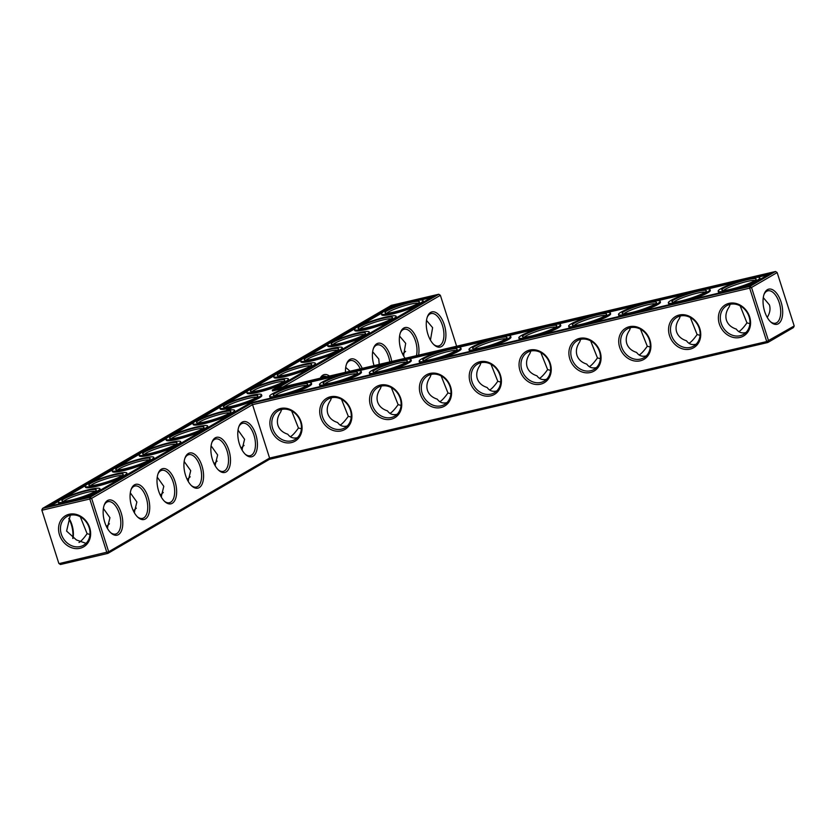 <?xml version="1.0" encoding="UTF-8"?>
<svg xmlns="http://www.w3.org/2000/svg" width="836" height="836" viewBox="0 0 836 836"><rect width="100%" height="100%" fill="white"/><g stroke="black" fill="none" stroke-linecap="round" stroke-linejoin="round"><path stroke-width="1.25" d="M456.634 346.24L440.373 295.307L282.986 386.953M444.271 324.702A18.058 9.165 76.8 0 0 427.499 316.499A18.058 9.165 76.8 0 0 434.156 344.913A18.058 9.165 76.8 0 0 444.25 343.397A18.058 9.165 76.8 0 0 444.271 324.702M418.585 355.164A18.058 9.165 76.8 0 0 417.342 340.388A18.058 9.165 76.8 0 0 400.569 332.174A18.058 9.165 76.8 0 0 405.157 358.31M391.687 361.465A18.058 9.165 76.8 0 0 390.412 356.063A18.058 9.165 76.8 0 0 373.64 347.849A18.058 9.165 76.8 0 0 374.047 365.604M362.218 368.373A18.058 9.165 76.8 0 0 346.721 363.524A18.058 9.165 76.8 0 0 345.498 372.292M329.468 376.054A18.058 9.165 76.8 0 0 320.23 378.217M440.373 295.307L438.754 294.241L277.197 388.301L775.536 271.491L749.902 286.414L251.563 403.234L90.006 497.295L42.563 508.413L42.354 510.138L89.786 499.008L90.006 497.295L91.636 498.36L89.786 499.008L106.83 552.418L107.907 553.39L269.464 459.319L767.803 342.509L793.437 327.587L794.2 325.967L777.156 272.557L775.536 271.491M433.623 344.411A16.636 8.444 76.8 0 0 438.681 345.947A16.636 8.444 76.8 0 0 442.422 325.361A16.636 8.444 76.8 0 0 431.094 313.563A16.636 8.444 76.8 0 0 427.248 317.178M416.422 355.666A16.636 8.444 76.8 0 0 415.502 341.036A16.636 8.444 76.8 0 0 404.164 329.238A16.636 8.444 76.8 0 0 400.319 332.864M389.775 361.915A16.636 8.444 76.8 0 0 388.573 356.721A16.636 8.444 76.8 0 0 377.235 344.913A16.636 8.444 76.8 0 0 373.389 348.539M360.264 368.833A16.636 8.444 76.8 0 0 350.315 360.588A16.636 8.444 76.8 0 0 346.47 364.214M326.698 376.702A16.636 8.444 76.8 0 0 323.386 376.263A16.636 8.444 76.8 0 0 320.616 378.123M60.464 564.509L107.907 553.39L108.68 551.76L59.398 563.537L60.464 564.509L58.844 563.443L41.8 510.033L42.563 508.413L391.311 305.359L438.754 294.241M392.774 305.621L433.842 295.996L272.285 390.057L770.614 273.247L748.429 286.163L250.1 402.973L88.543 497.033L47.474 506.658L392.774 305.621L393.066 306.519L387.758 309.613M777.156 272.557L751.522 287.48L768.566 340.889L767.803 342.509L766.727 341.548L269.589 458.076L269.464 459.319M794.2 325.967L766.727 341.548L749.683 288.138L749.902 286.414L751.522 287.48L749.683 288.138L252.545 404.676L251.563 403.234M778.306 323.772A18.058 9.165 -103.2 0 1 770.938 322.163A18.058 9.165 -103.2 0 1 764.271 293.75A18.058 9.165 -103.2 0 1 779.539 298.076A18.058 9.165 -103.2 0 1 778.306 323.772M291.649 410.967L298.452 428.011L301.399 428.774M341.485 399.284L348.288 416.328L351.224 417.091M391.321 387.601L398.124 404.645L401.061 405.408M441.147 375.918L447.95 392.962L450.897 393.725M490.983 364.235L497.786 381.289L500.733 382.052M540.819 352.562L547.622 369.606L550.569 370.369M590.655 340.879L597.458 357.923L600.394 358.686M640.48 329.196L647.283 346.24L650.23 347.003M690.317 317.513L697.12 334.557L700.066 335.32M767.249 317.419C769.914 313.113 770.646 308.944 769.433 304.9L763.278 297.606M740.153 305.83L746.956 322.874L749.902 323.647M426.496 320.397L432.62 327.66L430.446 340.127M399.577 336.072L405.69 343.335L403.516 355.812M372.647 351.747L378.771 359.02L379.241 364.381M345.717 367.422L350.065 371.226M269.589 458.076L108.68 551.76L91.636 498.36L252.545 404.676L269.589 458.076M272.285 390.057L272.567 390.955L288.848 387.141M308.777 382.47L338.685 375.458M358.602 370.787L388.521 363.775M408.438 359.104L438.357 352.092M458.274 347.421L488.182 340.409M508.11 335.738L538.018 328.736M557.936 324.065L587.854 317.053M607.772 312.382L637.69 305.37M657.608 300.699L687.516 293.687M707.444 289.016L737.352 282.004M757.27 277.333L767.845 274.856M381.728 313.113L360.828 325.288M354.809 328.788L333.898 340.963M327.879 344.463L306.979 356.638M300.95 360.149L280.05 372.313M274.03 375.824L253.12 387.988M247.101 391.499L226.201 403.673M220.181 407.174L199.271 419.348M193.252 422.849L172.341 435.023M166.322 438.534L145.422 450.698M139.403 454.209L118.493 466.373M112.473 469.884L91.573 482.058M85.544 485.559L64.644 497.733M58.624 501.234L50.536 505.947M431.062 297.606L420.498 300.082M400.569 304.753L393.066 306.519M764.02 294.429A16.636 8.444 -103.2 0 1 767.866 290.813A16.636 8.444 -103.2 0 1 779.57 303.834A16.636 8.444 -103.2 0 1 776.675 322.706A16.636 8.444 -103.2 0 1 775.463 323.198A16.636 8.444 -103.2 0 1 770.405 321.661M348.288 416.328C345.09 420.811 342.446 423.706 340.336 424.991L340.168 425.085M331.495 397.758L330.534 400.319C327.419 404.885 326.51 409.326 327.785 413.674C329.259 417.948 332.54 420.905 337.629 422.535C339.897 425.723 342.938 426.914 346.752 426.109L347.274 425.973M275.222 395.585A16.636 2.205 162.3 0 1 298.462 386.598A16.636 2.205 162.3 0 1 306.384 385.636M281.659 409.441L280.697 412.002C277.583 416.558 276.674 421.01 277.949 425.357C279.423 429.631 282.704 432.578 287.793 434.218C290.061 437.406 293.102 438.597 296.916 437.792L297.438 437.656M298.452 428.011C295.265 432.494 292.61 435.378 290.5 436.674L290.332 436.768M398.124 404.645C394.926 409.128 392.283 412.023 390.172 413.308L389.994 413.402M381.331 386.075L380.37 388.646C377.255 393.202 376.336 397.654 377.621 401.991C379.084 406.265 382.365 409.222 387.455 410.852C389.722 414.039 392.763 415.231 396.588 414.426L397.11 414.29M325.058 383.902A16.636 2.205 162.3 0 1 348.298 374.925A16.636 2.205 162.3 0 1 356.22 373.953M447.95 392.962C444.762 397.455 442.108 400.339 440.008 401.625L439.83 401.719M431.157 374.392L430.206 376.963C427.091 381.519 426.172 385.971 427.447 390.307C428.92 394.582 432.202 397.539 437.291 399.169C439.558 402.367 442.599 403.558 446.414 402.743L446.936 402.607M374.883 372.219A16.636 2.205 162.3 0 1 398.124 363.242A16.636 2.205 162.3 0 1 406.045 362.281M497.786 381.289C494.599 385.772 491.944 388.656 489.833 389.942L489.666 390.046M480.993 362.719L480.031 365.28C476.928 369.836 476.008 374.288 477.283 378.624C478.756 382.898 482.038 385.856 487.127 387.496C489.394 390.684 492.435 391.875 496.25 391.07L496.772 390.924M424.719 360.535A16.636 2.205 162.3 0 1 447.96 351.559A16.636 2.205 162.3 0 1 455.881 350.597M547.622 369.606C544.424 374.089 541.78 376.973 539.669 378.269L539.502 378.363M530.829 351.036L529.867 353.597C526.753 358.153 525.844 362.605 527.119 366.952C528.592 371.226 531.874 374.173 536.963 375.813C539.23 379.001 542.271 380.192 546.086 379.387L546.608 379.251M474.555 348.863A16.636 2.205 162.3 0 1 497.796 339.876A16.636 2.205 162.3 0 1 505.717 338.914M597.458 357.923C594.26 362.406 591.616 365.301 589.505 366.586L589.328 366.68M580.665 339.353L579.703 341.914C576.589 346.47 575.67 350.921 576.955 355.269C578.418 359.543 581.699 362.5 586.788 364.13C589.056 367.317 592.097 368.509 595.922 367.704L596.444 367.568M524.391 337.18A16.636 2.205 162.3 0 1 547.632 328.193A16.636 2.205 162.3 0 1 555.553 327.231M647.283 346.24C644.096 350.723 641.442 353.618 639.341 354.903L639.164 354.997M630.49 327.67L629.539 330.241C626.425 334.797 625.506 339.249 626.781 343.586C628.254 347.86 631.535 350.817 636.624 352.447C638.892 355.634 641.933 356.826 645.747 356.021L646.27 355.885M574.217 325.497A16.636 2.205 162.3 0 1 597.458 316.52A16.636 2.205 162.3 0 1 605.379 315.548M697.12 334.557C693.932 339.05 691.278 341.934 689.167 343.22L689 343.314M680.326 315.987L679.365 318.558C676.261 323.114 675.342 327.566 676.617 331.902C678.09 336.176 681.371 339.134 686.46 340.764C688.728 343.962 691.769 345.153 695.583 344.338L696.106 344.202M624.053 313.813A16.636 2.205 162.3 0 1 647.294 304.837A16.636 2.205 162.3 0 1 655.215 303.876M746.956 322.874C743.758 327.367 741.114 330.251 739.003 331.537L738.836 331.641M730.162 304.304L729.201 306.875C726.087 311.431 725.178 315.883 726.453 320.219C727.926 324.493 731.207 327.451 736.297 329.091C738.564 332.279 741.605 333.47 745.419 332.655L745.942 332.519M673.889 302.13A16.636 2.205 162.3 0 1 697.13 293.154A16.636 2.205 162.3 0 1 705.051 292.192M723.725 290.458A16.636 2.205 162.3 0 1 746.966 281.471A16.636 2.205 162.3 0 1 754.887 280.509M386.943 313.207A16.636 2.205 162.3 0 1 410.183 304.22A16.636 2.205 162.3 0 1 418.104 303.259M403.872 355.227L403.015 354.882M405.596 351.371L402.607 354.056M360.013 328.882A16.636 2.205 162.3 0 1 383.254 319.895A16.636 2.205 162.3 0 1 391.175 318.934M333.094 344.557A16.636 2.205 162.3 0 1 356.335 335.581A16.636 2.205 162.3 0 1 364.256 334.609M306.164 360.232A16.636 2.205 162.3 0 1 329.405 351.256A16.636 2.205 162.3 0 1 337.326 350.284M279.234 375.907A16.636 2.205 162.3 0 1 302.475 366.931A16.636 2.205 162.3 0 1 310.396 365.969M252.315 391.582A16.636 2.205 162.3 0 1 275.556 382.606A16.636 2.205 162.3 0 1 283.477 381.644M68.771 518.623A18.058 9.165 -103.2 0 1 72.722 538.353M41.8 510.033L58.844 563.443M69.169 514.265A18.016 15.33 59.8 0 1 90.392 536.712A18.016 15.33 59.8 0 1 64.226 542.846A18.016 15.33 59.8 0 1 69.169 514.265M239.42 443.979A18.058 9.165 -103.2 0 1 239.012 426.235A18.058 9.165 -103.2 0 1 251.469 425.89A18.058 9.165 -103.2 0 1 256.986 449.434A18.058 9.165 -103.2 0 1 245.679 454.648A18.058 9.165 -103.2 0 1 239.42 443.979M212.49 459.654A18.058 9.165 -103.2 0 1 212.093 441.91A18.058 9.165 -103.2 0 1 224.539 441.565A18.058 9.165 -103.2 0 1 230.067 465.109A18.058 9.165 -103.2 0 1 218.75 470.323A18.058 9.165 -103.2 0 1 212.49 459.654M185.561 475.329A18.058 9.165 -103.2 0 1 185.164 457.585A18.058 9.165 -103.2 0 1 197.62 457.24A18.058 9.165 -103.2 0 1 203.138 480.784A18.058 9.165 -103.2 0 1 191.82 486.009A18.058 9.165 -103.2 0 1 185.561 475.329M158.641 491.004A18.058 9.165 -103.2 0 1 158.234 473.27A18.058 9.165 -103.2 0 1 170.69 472.915A18.058 9.165 -103.2 0 1 176.208 496.459A18.058 9.165 -103.2 0 1 164.901 501.684A18.058 9.165 -103.2 0 1 158.641 491.004M131.712 506.689A18.058 9.165 -103.2 0 1 131.315 488.945A18.058 9.165 -103.2 0 1 143.771 488.59A18.058 9.165 -103.2 0 1 149.289 512.134A18.058 9.165 -103.2 0 1 137.971 517.359A18.058 9.165 -103.2 0 1 131.712 506.689M104.782 522.364A18.058 9.165 -103.2 0 1 104.385 504.62A18.058 9.165 -103.2 0 1 116.841 504.275A18.058 9.165 -103.2 0 1 122.359 527.809A18.058 9.165 -103.2 0 1 111.042 533.034A18.058 9.165 -103.2 0 1 104.782 522.364M500.461 375.26A18.058 15.372 -120.2 0 0 473.03 365.813A18.058 15.372 -120.2 0 0 482.456 395.355A18.058 15.372 -120.2 0 0 500.461 375.26M450.635 386.943A18.058 15.372 -120.2 0 0 423.194 377.496A18.058 15.372 -120.2 0 0 432.62 407.027A18.058 15.372 -120.2 0 0 450.635 386.943M400.799 398.615A18.058 15.372 -120.2 0 0 373.358 389.179A18.058 15.372 -120.2 0 0 382.784 418.711A18.058 15.372 -120.2 0 0 400.799 398.615M350.963 410.298A18.058 15.372 -120.2 0 0 323.522 400.862A18.058 15.372 -120.2 0 0 332.947 430.394A18.058 15.372 -120.2 0 0 350.963 410.298M301.127 421.981A18.058 15.372 -120.2 0 0 273.696 412.535A18.058 15.372 -120.2 0 0 283.122 442.077A18.058 15.372 -120.2 0 0 301.127 421.981M749.631 316.854A18.058 15.372 -120.2 0 0 722.199 307.408A18.058 15.372 -120.2 0 0 731.625 336.95A18.058 15.372 -120.2 0 0 749.631 316.854M699.795 328.527A18.058 15.372 -120.2 0 0 672.363 319.091A18.058 15.372 -120.2 0 0 681.789 348.622A18.058 15.372 -120.2 0 0 699.795 328.527M649.969 340.21A18.058 15.372 -120.2 0 0 622.527 330.774A18.058 15.372 -120.2 0 0 631.953 360.306A18.058 15.372 -120.2 0 0 649.969 340.21M600.133 351.893A18.058 15.372 -120.2 0 0 572.691 342.457A18.058 15.372 -120.2 0 0 582.117 371.989A18.058 15.372 -120.2 0 0 600.133 351.893M550.297 363.576A18.058 15.372 -120.2 0 0 522.855 354.13A18.058 15.372 -120.2 0 0 532.292 383.672A18.058 15.372 -120.2 0 0 550.297 363.576M86.024 543.358L76.4 539.931L66.598 531.09L70.297 515.227M89.974 534.455L87.101 533.702C83.893 538.217 81.228 541.122 79.117 542.418L78.981 542.491M107.687 527.673L106.83 527.328M109.411 523.817L106.423 526.502M134.617 511.998L133.76 511.653M136.341 508.142L133.342 510.827M161.547 496.323L160.69 495.978M163.271 492.467L160.272 495.142M188.466 480.637L187.609 480.303M190.19 476.792L187.201 479.467M215.395 464.962L214.538 464.628M217.12 461.106L214.12 463.792M242.325 449.287L241.468 448.942M244.049 445.431L241.05 448.117M99.933 488.746A21.861 2.895 -17.7 0 0 83.788 490.972A21.861 2.895 -17.7 0 0 60.767 499.688A21.861 2.895 -17.7 0 0 58.28 502.039A21.861 2.895 -17.7 0 0 79.984 498.141A21.861 2.895 -17.7 0 0 99.933 488.746L100.216 489.635A21.861 2.895 162.3 0 1 99.871 490.439M93.851 493.94A21.861 2.895 162.3 0 1 81.029 498.799M61.112 503.46A21.861 2.895 162.3 0 1 58.562 502.938L58.28 502.039M126.853 473.061A21.861 2.895 -17.7 0 0 110.718 475.287A21.861 2.895 -17.7 0 0 87.686 484.013A21.861 2.895 -17.7 0 0 85.199 486.353A21.861 2.895 -17.7 0 0 106.903 482.466A21.861 2.895 -17.7 0 0 126.853 473.061L127.145 473.96A21.861 2.895 162.3 0 1 126.8 474.764M120.781 478.265A21.861 2.895 162.3 0 1 98.564 485.852A21.861 2.895 162.3 0 1 85.491 487.252L85.199 486.353M153.782 457.386A21.861 2.895 -17.7 0 0 137.637 459.612A21.861 2.895 -17.7 0 0 114.616 468.338A21.861 2.895 -17.7 0 0 112.128 470.678A21.861 2.895 -17.7 0 0 133.833 466.791A21.861 2.895 -17.7 0 0 153.782 457.386L154.064 458.285A21.861 2.895 162.3 0 1 153.719 459.079M147.7 462.59A21.861 2.895 162.3 0 1 125.494 470.177A21.861 2.895 162.3 0 1 112.421 471.577L112.128 470.678M180.712 441.711A21.861 2.895 -17.7 0 0 164.567 443.937A21.861 2.895 -17.7 0 0 141.545 452.652A21.861 2.895 -17.7 0 0 139.058 455.003A21.861 2.895 -17.7 0 0 160.763 451.116A21.861 2.895 -17.7 0 0 180.712 441.711L180.994 442.61A21.861 2.895 162.3 0 1 180.649 443.404M174.63 446.915A21.861 2.895 162.3 0 1 152.413 454.491A21.861 2.895 162.3 0 1 139.34 455.902L139.058 455.003M207.631 426.036A21.861 2.895 -17.7 0 0 191.486 428.262A21.861 2.895 -17.7 0 0 168.464 436.977A21.861 2.895 -17.7 0 0 165.977 439.328A21.861 2.895 -17.7 0 0 187.682 435.431A21.861 2.895 -17.7 0 0 207.631 426.036L207.924 426.935A21.861 2.895 162.3 0 1 207.579 427.729M201.549 431.24A21.861 2.895 162.3 0 1 179.343 438.816A21.861 2.895 162.3 0 1 166.27 440.227L165.977 439.328M234.561 410.361A21.861 2.895 -17.7 0 0 218.415 412.587A21.861 2.895 -17.7 0 0 195.394 421.302A21.861 2.895 -17.7 0 0 192.907 423.653A21.861 2.895 -17.7 0 0 214.612 419.756A21.861 2.895 -17.7 0 0 234.561 410.361L234.843 411.26A21.861 2.895 162.3 0 1 234.498 412.054M228.479 415.555A21.861 2.895 162.3 0 1 206.273 423.141A21.861 2.895 162.3 0 1 193.189 424.552L192.907 423.653M225.741 410.748L226.263 410.58L225.741 410.748M227.402 410.434L226.859 410.539M226.431 410.351L227.058 410.142L226.431 410.351M227.413 410.194L228.312 409.901L227.423 410.236M226.755 410.173L227.319 409.985L226.817 410.403M228.834 409.609L227.831 409.828L228.834 409.609M229.252 409.316L228.082 409.661L229.263 409.347M228.834 409.379L229.451 409.107L228.834 409.379M231.258 408.323L229.022 408.982L231.258 408.323M410.988 359.637A21.861 2.895 -17.7 0 0 394.843 361.863A21.861 2.895 -17.7 0 0 371.821 370.578A21.861 2.895 -17.7 0 0 369.334 372.929A21.861 2.895 -17.7 0 0 391.039 369.042A21.861 2.895 -17.7 0 0 410.988 359.637L411.27 360.535A21.861 2.895 162.3 0 1 392.084 369.69M372.166 374.361A21.861 2.895 162.3 0 1 369.616 373.828L369.334 372.929M460.814 347.954A21.861 2.895 -17.7 0 0 444.679 350.18A21.861 2.895 -17.7 0 0 421.657 358.905A21.861 2.895 -17.7 0 0 419.17 361.246A21.861 2.895 -17.7 0 0 440.875 357.359A21.861 2.895 -17.7 0 0 460.814 347.954L461.106 348.852A21.861 2.895 162.3 0 1 441.92 358.007M422.002 362.678A21.861 2.895 162.3 0 1 419.453 362.145L419.17 361.246M510.65 336.271A21.861 2.895 -17.7 0 0 494.504 338.496A21.861 2.895 -17.7 0 0 471.483 347.222A21.861 2.895 -17.7 0 0 468.996 349.563A21.861 2.895 -17.7 0 0 490.701 345.676A21.861 2.895 -17.7 0 0 510.65 336.271L510.942 337.169A21.861 2.895 162.3 0 1 491.756 346.323M471.828 350.995A21.861 2.895 162.3 0 1 469.289 350.462L468.996 349.563M560.486 324.598A21.861 2.895 -17.7 0 0 544.34 326.824A21.861 2.895 -17.7 0 0 521.319 335.539A21.861 2.895 -17.7 0 0 518.832 337.89A21.861 2.895 -17.7 0 0 540.537 333.992A21.861 2.895 -17.7 0 0 560.486 324.598L560.768 325.497A21.861 2.895 162.3 0 1 541.582 334.651M521.664 339.322A21.861 2.895 162.3 0 1 519.125 338.789L518.832 337.89M610.322 312.915A21.861 2.895 -17.7 0 0 594.177 315.141A21.861 2.895 -17.7 0 0 571.155 323.856A21.861 2.895 -17.7 0 0 568.668 326.207A21.861 2.895 -17.7 0 0 590.373 322.309A21.861 2.895 -17.7 0 0 610.322 312.915L610.604 313.813A21.861 2.895 162.3 0 1 591.418 322.968M571.5 327.639A21.861 2.895 162.3 0 1 568.95 327.106L568.668 326.207M660.158 301.232A21.861 2.895 -17.7 0 0 644.013 303.458A21.861 2.895 -17.7 0 0 620.991 312.173A21.861 2.895 -17.7 0 0 618.504 314.524A21.861 2.895 -17.7 0 0 640.209 310.637A21.861 2.895 -17.7 0 0 660.158 301.232L660.44 302.13A21.861 2.895 162.3 0 1 641.254 311.285M621.336 315.956A21.861 2.895 162.3 0 1 618.786 315.423L618.504 314.524M709.983 289.549A21.861 2.895 -17.7 0 0 693.849 291.774A21.861 2.895 -17.7 0 0 670.817 300.5A21.861 2.895 -17.7 0 0 668.33 302.841A21.861 2.895 -17.7 0 0 690.034 298.954A21.861 2.895 -17.7 0 0 709.983 289.549L710.276 290.447A21.861 2.895 162.3 0 1 691.09 299.601M671.172 304.273A21.861 2.895 162.3 0 1 668.622 303.74L668.33 302.841M759.819 277.865A21.861 2.895 -17.7 0 0 743.674 280.091A21.861 2.895 -17.7 0 0 720.653 288.817A21.861 2.895 -17.7 0 0 718.166 291.158A21.861 2.895 -17.7 0 0 739.87 287.27A21.861 2.895 -17.7 0 0 759.819 277.865L760.102 278.764A21.861 2.895 162.3 0 1 759.767 279.569M753.738 283.07A21.861 2.895 162.3 0 1 740.915 287.918M720.998 292.59A21.861 2.895 162.3 0 1 718.458 292.057L718.166 291.158M261.48 394.676L261.772 395.574A21.861 2.895 162.3 0 1 241.823 404.979A21.861 2.895 162.3 0 1 220.119 408.867L219.837 407.978A21.861 2.895 -17.7 0 0 241.541 404.081A21.861 2.895 -17.7 0 0 261.48 394.676A21.861 2.895 -17.7 0 0 245.345 396.901A21.861 2.895 -17.7 0 0 222.324 405.627A21.861 2.895 -17.7 0 0 219.837 407.978M288.41 379.001A21.861 2.895 -17.7 0 0 272.264 381.226A21.861 2.895 -17.7 0 0 249.243 389.952A21.861 2.895 -17.7 0 0 246.756 392.293A21.861 2.895 -17.7 0 0 268.46 388.406A21.861 2.895 -17.7 0 0 288.41 379.001L288.702 379.899A21.861 2.895 162.3 0 1 288.357 380.704M282.328 384.205A21.861 2.895 162.3 0 1 260.121 391.791A21.861 2.895 162.3 0 1 247.048 393.192L246.756 392.293M311.316 383.003A21.861 2.895 -17.7 0 0 295.171 385.229A21.861 2.895 -17.7 0 0 272.149 393.944A21.861 2.895 -17.7 0 0 269.662 396.295A21.861 2.895 -17.7 0 0 291.367 392.397A21.861 2.895 -17.7 0 0 311.316 383.003L311.609 383.902A21.861 2.895 162.3 0 1 292.422 393.056M272.494 397.727A21.861 2.895 162.3 0 1 269.955 397.194L269.662 396.295M361.152 371.32A21.861 2.895 -17.7 0 0 345.007 373.546A21.861 2.895 -17.7 0 0 321.985 382.261A21.861 2.895 -17.7 0 0 319.498 384.612A21.861 2.895 -17.7 0 0 341.203 380.714A21.861 2.895 -17.7 0 0 361.152 371.32L361.434 372.219A21.861 2.895 162.3 0 1 342.248 381.373M322.33 386.044A21.861 2.895 162.3 0 1 319.791 385.511L319.498 384.612M315.339 363.326A21.861 2.895 -17.7 0 0 299.194 365.551A21.861 2.895 -17.7 0 0 276.173 374.267A21.861 2.895 -17.7 0 0 273.685 376.618A21.861 2.895 -17.7 0 0 295.39 372.731A21.861 2.895 -17.7 0 0 315.339 363.326L315.621 364.224A21.861 2.895 162.3 0 1 315.276 365.018M309.257 368.53A21.861 2.895 162.3 0 1 287.051 376.116A21.861 2.895 162.3 0 1 273.968 377.517L273.685 376.618M342.258 347.651A21.861 2.895 -17.7 0 0 326.124 349.876A21.861 2.895 -17.7 0 0 303.102 358.592A21.861 2.895 -17.7 0 0 300.615 360.943A21.861 2.895 -17.7 0 0 322.32 357.056A21.861 2.895 -17.7 0 0 342.258 347.651L342.551 348.549A21.861 2.895 162.3 0 1 342.206 349.344M336.187 352.855A21.861 2.895 162.3 0 1 313.97 360.431A21.861 2.895 162.3 0 1 300.897 361.842L300.615 360.943M369.188 331.976A21.861 2.895 -17.7 0 0 353.043 334.201A21.861 2.895 -17.7 0 0 330.021 342.917A21.861 2.895 -17.7 0 0 327.534 345.268A21.861 2.895 -17.7 0 0 349.239 341.37A21.861 2.895 -17.7 0 0 369.188 331.976L369.47 332.874A21.861 2.895 162.3 0 1 369.136 333.668M363.106 337.169A21.861 2.895 162.3 0 1 340.9 344.756A21.861 2.895 162.3 0 1 327.827 346.167L327.534 345.268M396.118 316.301A21.861 2.895 -17.7 0 0 379.972 318.526A21.861 2.895 -17.7 0 0 356.951 327.242A21.861 2.895 -17.7 0 0 354.464 329.593A21.861 2.895 -17.7 0 0 376.169 325.695A21.861 2.895 -17.7 0 0 396.118 316.301L396.4 317.189A21.861 2.895 162.3 0 1 396.055 317.993M390.036 321.494A21.861 2.895 162.3 0 1 367.819 329.081A21.861 2.895 162.3 0 1 354.746 330.481L354.464 329.593M423.037 300.615A21.861 2.895 -17.7 0 0 406.902 302.841A21.861 2.895 -17.7 0 0 383.87 311.567A21.861 2.895 -17.7 0 0 381.383 313.908A21.861 2.895 -17.7 0 0 403.088 310.02A21.861 2.895 -17.7 0 0 423.037 300.615L423.329 301.514A21.861 2.895 162.3 0 1 422.985 302.318M416.965 305.819A21.861 2.895 162.3 0 1 394.749 313.406A21.861 2.895 162.3 0 1 381.676 314.806L381.383 313.908M300.584 421.887A16.636 14.16 -120.2 0 0 278.263 410.779A16.636 14.16 -120.2 0 0 274.386 432.285A16.636 14.16 -120.2 0 0 294.993 439.527A16.636 14.16 -120.2 0 0 300.584 421.887M350.409 410.204A16.636 14.16 -120.2 0 0 328.088 399.096A16.636 14.16 -120.2 0 0 324.222 420.602A16.636 14.16 -120.2 0 0 344.829 427.844A16.636 14.16 -120.2 0 0 350.409 410.204M298.682 384.884A18.058 2.393 162.3 0 1 307.638 384.508A18.058 2.393 162.3 0 1 291.221 391.917A18.058 2.393 162.3 0 1 273.539 395.386A18.058 2.393 162.3 0 1 280.405 390.767A18.058 2.393 162.3 0 1 298.682 384.884M225.386 407.268A16.636 2.205 162.3 0 1 248.626 398.281A16.636 2.205 162.3 0 1 256.547 397.319M238.02 430.132L244.582 439.297L241.97 449.872M400.245 398.521A16.636 14.16 -120.2 0 0 377.924 387.423A16.636 14.16 -120.2 0 0 374.058 408.919A16.636 14.16 -120.2 0 0 394.665 416.171A16.636 14.16 -120.2 0 0 400.245 398.521M348.507 373.201A18.058 2.393 162.3 0 1 357.474 372.825A18.058 2.393 162.3 0 1 341.057 380.244A18.058 2.393 162.3 0 1 323.375 383.714A18.058 2.393 162.3 0 1 330.241 379.095A18.058 2.393 162.3 0 1 348.507 373.201M450.081 386.838A16.636 14.16 -120.2 0 0 427.76 375.74A16.636 14.16 -120.2 0 0 423.894 397.236A16.636 14.16 -120.2 0 0 444.501 404.488A16.636 14.16 -120.2 0 0 450.081 386.838M398.344 361.518A18.058 2.393 162.3 0 1 407.31 361.142A18.058 2.393 162.3 0 1 390.882 368.561A18.058 2.393 162.3 0 1 373.211 372.03A18.058 2.393 162.3 0 1 380.077 367.412A18.058 2.393 162.3 0 1 398.344 361.518M499.918 375.165A16.636 14.16 -120.2 0 0 477.596 364.057A16.636 14.16 -120.2 0 0 473.719 385.553A16.636 14.16 -120.2 0 0 494.327 392.805A16.636 14.16 -120.2 0 0 499.918 375.165M448.18 349.835A18.058 2.393 162.3 0 1 457.135 349.469A18.058 2.393 162.3 0 1 440.718 356.878A18.058 2.393 162.3 0 1 423.037 360.347A18.058 2.393 162.3 0 1 429.913 355.728A18.058 2.393 162.3 0 1 448.18 349.835M549.743 363.482A16.636 14.16 -120.2 0 0 527.422 352.374A16.636 14.16 -120.2 0 0 523.555 373.88A16.636 14.16 -120.2 0 0 544.163 381.122A16.636 14.16 -120.2 0 0 549.743 363.482M498.016 338.152A18.058 2.393 162.3 0 1 506.971 337.786A18.058 2.393 162.3 0 1 490.554 345.195A18.058 2.393 162.3 0 1 472.873 348.664A18.058 2.393 162.3 0 1 479.739 344.045A18.058 2.393 162.3 0 1 498.016 338.152M599.579 351.799A16.636 14.16 -120.2 0 0 577.258 340.691A16.636 14.16 -120.2 0 0 573.392 362.197A16.636 14.16 -120.2 0 0 593.999 369.439A16.636 14.16 -120.2 0 0 599.579 351.799M547.841 326.479A18.058 2.393 162.3 0 1 556.807 326.103A18.058 2.393 162.3 0 1 540.39 333.512A18.058 2.393 162.3 0 1 522.709 336.981A18.058 2.393 162.3 0 1 529.575 332.362A18.058 2.393 162.3 0 1 547.841 326.479M649.415 340.116A16.636 14.16 -120.2 0 0 627.094 329.018A16.636 14.16 -120.2 0 0 623.228 350.514A16.636 14.16 -120.2 0 0 643.835 357.766A16.636 14.16 -120.2 0 0 649.415 340.116M597.677 314.796A18.058 2.393 162.3 0 1 606.643 314.42A18.058 2.393 162.3 0 1 590.216 321.839A18.058 2.393 162.3 0 1 572.545 325.308A18.058 2.393 162.3 0 1 579.411 320.69A18.058 2.393 162.3 0 1 597.677 314.796M699.251 328.433A16.636 14.16 -120.2 0 0 676.93 317.335A16.636 14.16 -120.2 0 0 673.053 338.831A16.636 14.16 -120.2 0 0 693.661 346.083A16.636 14.16 -120.2 0 0 699.251 328.433M647.513 303.113A18.058 2.393 162.3 0 1 656.469 302.736A18.058 2.393 162.3 0 1 640.052 310.156A18.058 2.393 162.3 0 1 622.371 313.625A18.058 2.393 162.3 0 1 629.247 309.006A18.058 2.393 162.3 0 1 647.513 303.113M749.077 316.76A16.636 14.16 -120.2 0 0 726.756 305.652A16.636 14.16 -120.2 0 0 722.889 327.148A16.636 14.16 -120.2 0 0 743.497 334.4A16.636 14.16 -120.2 0 0 749.077 316.76M697.349 291.43A18.058 2.393 162.3 0 1 706.305 291.064A18.058 2.393 162.3 0 1 689.888 298.473A18.058 2.393 162.3 0 1 672.207 301.942A18.058 2.393 162.3 0 1 679.072 297.323A18.058 2.393 162.3 0 1 697.349 291.43M747.175 279.746A18.058 2.393 162.3 0 1 756.141 279.381A18.058 2.393 162.3 0 1 739.724 286.79A18.058 2.393 162.3 0 1 722.043 290.259A18.058 2.393 162.3 0 1 728.908 285.64A18.058 2.393 162.3 0 1 747.175 279.746M410.403 302.496A18.058 2.393 162.3 0 1 419.358 302.13A18.058 2.393 162.3 0 1 402.942 309.539A18.058 2.393 162.3 0 1 385.26 313.009A18.058 2.393 162.3 0 1 392.126 308.39A18.058 2.393 162.3 0 1 410.403 302.496M383.473 318.171A18.058 2.393 162.3 0 1 392.439 317.805A18.058 2.393 162.3 0 1 376.012 325.214A18.058 2.393 162.3 0 1 358.33 328.684A18.058 2.393 162.3 0 1 365.207 324.065A18.058 2.393 162.3 0 1 383.473 318.171M356.544 333.857A18.058 2.393 162.3 0 1 365.51 333.48A18.058 2.393 162.3 0 1 349.093 340.889A18.058 2.393 162.3 0 1 331.411 344.369A18.058 2.393 162.3 0 1 338.277 339.75A18.058 2.393 162.3 0 1 356.544 333.857M329.624 349.532A18.058 2.393 162.3 0 1 338.58 349.155A18.058 2.393 162.3 0 1 322.163 356.575A18.058 2.393 162.3 0 1 304.482 360.044A18.058 2.393 162.3 0 1 311.347 355.425A18.058 2.393 162.3 0 1 329.624 349.532M302.695 365.207A18.058 2.393 162.3 0 1 311.661 364.83A18.058 2.393 162.3 0 1 295.233 372.25A18.058 2.393 162.3 0 1 277.562 375.719A18.058 2.393 162.3 0 1 284.428 371.1A18.058 2.393 162.3 0 1 302.695 365.207M275.765 380.882A18.058 2.393 162.3 0 1 284.731 380.516A18.058 2.393 162.3 0 1 268.314 387.925A18.058 2.393 162.3 0 1 250.633 391.394A18.058 2.393 162.3 0 1 257.498 386.775A18.058 2.393 162.3 0 1 275.765 380.882M68.991 518.289A16.636 8.444 -103.2 0 1 72.962 538.488M70.245 515.237A16.584 14.118 59.8 0 1 88.407 525.677A16.584 14.118 59.8 0 1 83.579 545.229A16.584 14.118 59.8 0 1 63.034 538.008A16.584 14.118 59.8 0 1 66.89 516.564A16.584 14.118 59.8 0 1 70.245 515.237M238.762 426.924A16.636 8.444 -103.2 0 1 242.607 423.298A16.636 8.444 -103.2 0 1 254.625 437.562A16.636 8.444 -103.2 0 1 250.204 455.683A16.636 8.444 -103.2 0 1 245.147 454.147M211.832 442.599A16.636 8.444 -103.2 0 1 215.688 438.973A16.636 8.444 -103.2 0 1 227.695 453.237A16.636 8.444 -103.2 0 1 223.275 471.358A16.636 8.444 -103.2 0 1 218.217 469.822M184.913 458.274A16.636 8.444 -103.2 0 1 188.758 454.648A16.636 8.444 -103.2 0 1 200.776 468.923A16.636 8.444 -103.2 0 1 196.345 487.043A16.636 8.444 -103.2 0 1 191.298 485.507M157.983 473.949A16.636 8.444 -103.2 0 1 161.829 470.323A16.636 8.444 -103.2 0 1 173.846 484.598A16.636 8.444 -103.2 0 1 169.426 502.718A16.636 8.444 -103.2 0 1 164.368 501.182M131.064 489.624A16.636 8.444 -103.2 0 1 134.909 486.009A16.636 8.444 -103.2 0 1 146.917 500.273A16.636 8.444 -103.2 0 1 142.496 518.393A16.636 8.444 -103.2 0 1 137.438 516.857M104.134 505.31A16.636 8.444 -103.2 0 1 107.98 501.684A16.636 8.444 -103.2 0 1 119.997 515.948A16.636 8.444 -103.2 0 1 115.567 534.068A16.636 8.444 -103.2 0 1 110.519 532.532M103.392 508.518L109.944 517.683L107.332 528.258M87.101 533.702L80.319 516.784M130.311 492.843L136.874 502.008L134.262 512.572M157.241 477.168L163.804 486.333L161.191 496.897M184.16 461.482L190.723 470.658L188.11 481.222M211.09 445.807L217.653 454.983L215.04 465.547M230.485 408.605L229.44 409.003M248.846 396.557A18.058 2.393 162.3 0 1 257.801 396.191A18.058 2.393 162.3 0 1 241.385 403.6A18.058 2.393 162.3 0 1 223.703 407.069A18.058 2.393 162.3 0 1 230.569 402.45A18.058 2.393 162.3 0 1 248.846 396.557M198.456 422.943A16.636 2.205 162.3 0 1 221.697 413.956A16.636 2.205 162.3 0 1 229.618 412.994M63.829 501.328A16.636 2.205 162.3 0 1 87.069 492.341A16.636 2.205 162.3 0 1 94.99 491.38M90.758 485.653A16.636 2.205 162.3 0 1 113.999 476.666A16.636 2.205 162.3 0 1 121.92 475.705M117.677 469.968A16.636 2.205 162.3 0 1 140.929 460.991A16.636 2.205 162.3 0 1 148.839 460.03M144.607 454.293A16.636 2.205 162.3 0 1 167.848 445.316A16.636 2.205 162.3 0 1 175.769 444.355M171.537 438.618A16.636 2.205 162.3 0 1 194.778 429.641A16.636 2.205 162.3 0 1 202.699 428.669M87.289 490.627A18.058 2.393 162.3 0 1 96.255 490.251A18.058 2.393 162.3 0 1 79.828 497.66A18.058 2.393 162.3 0 1 62.146 501.13A18.058 2.393 162.3 0 1 69.022 496.511A18.058 2.393 162.3 0 1 87.289 490.627M114.218 474.942A18.058 2.393 162.3 0 1 123.174 474.576A18.058 2.393 162.3 0 1 106.757 481.985A18.058 2.393 162.3 0 1 89.076 485.455A18.058 2.393 162.3 0 1 95.941 480.836A18.058 2.393 162.3 0 1 114.218 474.942M141.138 459.267A18.058 2.393 162.3 0 1 150.104 458.901A18.058 2.393 162.3 0 1 133.687 466.31A18.058 2.393 162.3 0 1 116.005 469.78A18.058 2.393 162.3 0 1 122.871 465.161A18.058 2.393 162.3 0 1 141.138 459.267M168.067 443.592A18.058 2.393 162.3 0 1 177.033 443.216A18.058 2.393 162.3 0 1 160.606 450.635A18.058 2.393 162.3 0 1 142.925 454.105A18.058 2.393 162.3 0 1 149.801 449.486A18.058 2.393 162.3 0 1 168.067 443.592M194.997 427.917A18.058 2.393 162.3 0 1 203.953 427.541A18.058 2.393 162.3 0 1 187.536 434.96A18.058 2.393 162.3 0 1 169.854 438.43A18.058 2.393 162.3 0 1 176.72 433.811A18.058 2.393 162.3 0 1 194.997 427.917M221.916 412.242A18.058 2.393 162.3 0 1 230.882 411.866A18.058 2.393 162.3 0 1 214.455 419.275A18.058 2.393 162.3 0 1 196.784 422.744A18.058 2.393 162.3 0 1 203.65 418.125A18.058 2.393 162.3 0 1 221.916 412.242M229.586 408.814L230.694 408.49"/></g></svg>
